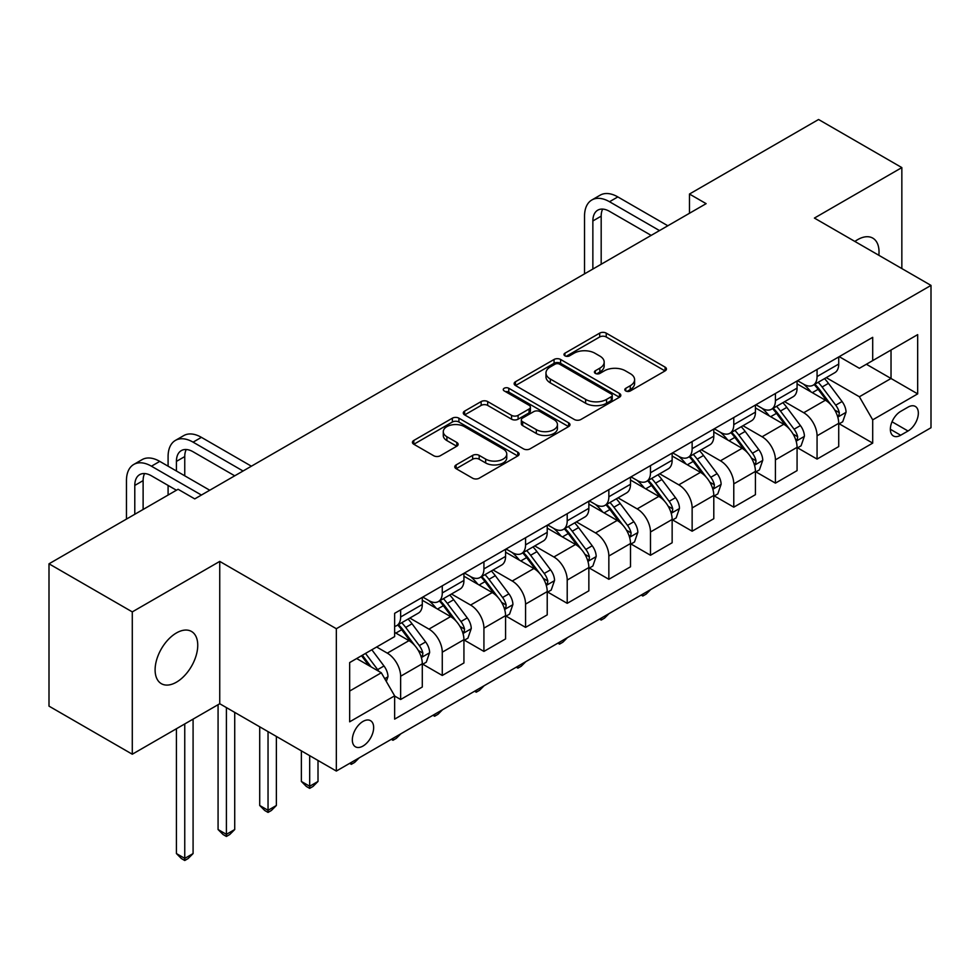 <?xml version="1.0" encoding="UTF-8"?>
<svg xmlns="http://www.w3.org/2000/svg" width="980" height="980" viewBox="0 0 980 980"><rect width="100%" height="100%" fill="white"/><g stroke="black" fill="none" stroke-linecap="round" stroke-linejoin="round"><path stroke-width="1.47" d="M625.767 390.947A3.234 1.874 0 0 0 630.348 390.947L665.089 370.893A4.631 2.671 0 0 0 666.449 369.007A4.631 2.671 0 0 0 665.089 367.12L606.228 333.127A4.631 2.671 0 0 0 599.687 333.127L564.946 353.192A3.234 1.874 0 0 0 563.99 354.515A3.234 1.874 0 0 0 564.946 355.838A3.234 1.874 0 0 0 569.527 355.838L574.023 353.241A14.798 8.538 0 0 1 594.946 353.241L599.846 356.071A14.798 8.538 0 0 1 604.182 362.11A14.798 8.538 0 0 1 599.846 368.149L595.35 370.746A3.234 1.874 0 0 0 594.407 372.069A3.234 1.874 0 0 0 595.35 373.392A3.234 1.874 0 0 0 599.932 373.392L604.427 370.795A14.798 8.538 0 0 1 625.363 370.795L630.263 373.625A14.798 8.538 0 0 1 634.599 379.664A14.798 8.538 0 0 1 630.263 385.716L625.767 388.313A3.234 1.874 0 0 0 624.824 389.624A3.234 1.874 0 0 0 625.767 390.947L625.767 388.313M176.425 682.19A30.147 17.407 120 0 0 196.123 655.62A30.147 17.407 120 0 0 191.504 631.463A30.147 17.407 120 0 0 176.425 632.958A30.147 17.407 120 0 0 156.727 659.528A30.147 17.407 120 0 0 161.357 683.685A30.147 17.407 120 0 0 176.425 682.19M878.84 255.29A30.147 17.407 120 0 0 872.788 238.128A30.147 17.407 120 0 0 857.708 239.622A30.147 17.407 120 0 0 854.891 241.46M362.992 746.05A15.08 8.71 120 0 0 372.841 732.77A15.08 8.71 120 0 0 370.526 720.68A15.08 8.71 120 0 0 362.992 721.427A15.08 8.71 120 0 0 353.143 734.718A15.08 8.71 120 0 0 355.446 746.797A15.08 8.71 120 0 0 362.992 746.05M456.129 464.912A4.631 2.671 0 0 0 454.781 466.799A4.631 2.671 0 0 0 456.129 468.685L472.642 478.216A4.631 2.671 0 0 0 479.183 478.216L517.771 455.945A4.631 2.671 0 0 0 519.13 454.059A4.631 2.671 0 0 0 517.771 452.172L458.91 418.178A4.631 2.671 0 0 0 452.368 418.178L413.793 440.461A4.631 2.671 0 0 0 412.433 442.348A4.631 2.671 0 0 0 413.793 444.234L433.736 455.749A4.631 2.671 0 0 0 440.277 455.749L456.79 446.219A4.631 2.671 0 0 0 458.138 444.332A4.631 2.671 0 0 0 456.79 442.446L446.892 436.737A12.373 7.142 0 0 1 443.279 431.678A12.373 7.142 0 0 1 450.91 425.087A12.373 7.142 0 0 1 464.385 426.631L503.144 448.999A12.373 7.142 0 0 1 506.758 454.059A12.373 7.142 0 0 1 499.126 460.649A12.373 7.142 0 0 1 485.651 459.106L479.183 455.382A4.631 2.671 0 0 0 472.642 455.382L456.129 464.912L456.129 468.685M219.74 561.405L132.288 611.888L49 563.806L49 706.139L132.288 754.22L219.74 703.738L336.336 771.052L336.336 628.719L219.74 561.405L219.74 703.738M901.845 268.569L901.845 167.592L814.405 218.075L931 285.401L336.336 628.719M901.845 167.592L818.57 119.499L689.467 194.04L689.467 213.273M49 563.806L178.091 489.277L194.75 498.894L706.127 203.656L689.467 194.04M574.341 419.501A4.631 2.671 0 0 0 580.883 419.501L619.47 397.231A4.631 2.671 0 0 0 620.83 395.344A4.631 2.671 0 0 0 619.47 393.458L560.609 359.464A4.631 2.671 0 0 0 554.068 359.464L515.48 381.747A4.631 2.671 0 0 0 514.133 383.633A4.631 2.671 0 0 0 515.48 385.52L574.341 419.501M505.496 391.645A3.234 1.874 0 0 1 508.779 392.11L508.779 388.264L568.621 422.809A4.631 2.671 0 0 1 569.98 424.695A4.631 2.671 0 0 1 568.621 426.582L530.033 448.865A4.631 2.671 0 0 1 523.491 448.865L464.63 414.883L464.63 411.11A4.631 2.671 0 0 0 463.283 412.997A4.631 2.671 0 0 0 464.63 414.883M464.63 411.11L481.156 401.567A4.631 2.671 0 0 1 487.685 401.567L511.56 415.349A4.631 2.671 0 0 0 518.101 415.349L529.053 409.027A4.631 2.671 0 0 0 530.413 407.141A4.631 2.671 0 0 0 529.053 405.255L504.198 390.898A3.234 1.874 0 0 1 503.255 389.587A3.234 1.874 0 0 1 505.251 387.86A3.234 1.874 0 0 1 508.779 388.264M908.019 407.153L900.681 411.38A14.602 8.428 120 0 0 891.139 424.254A14.602 8.428 120 0 0 893.38 435.953A14.602 8.428 120 0 0 900.681 435.23L908.019 431.004A14.602 8.428 120 0 0 917.55 418.129A14.602 8.428 120 0 0 915.32 406.43A14.602 8.428 120 0 0 908.019 407.153M336.336 771.052L931 427.733L931 285.401M839.223 356.659L859.374 368.296L872.702 360.603L872.702 337.328L394.634 613.333L394.634 636.608L349.664 662.578L349.664 721.819L394.634 695.849L394.634 719.124L872.702 443.119L872.702 419.844L859.374 396.765L826.25 377.643M872.702 360.603L917.672 334.633L917.672 393.874L872.702 419.844M132.288 611.888L132.288 754.22M866.369 364.254L891.028 378.488L891.028 350.019L917.672 334.633M859.374 396.765L891.028 378.488L917.672 393.874M349.664 691.047L381.306 672.77L356.659 658.536M394.634 696.045L400.636 699.5L400.636 676.237A18.841 10.878 -120 0 0 387.308 653.145L376.651 646.996M400.636 699.5L422.294 687.005L422.294 663.73A18.841 10.878 -120 0 0 408.966 640.651L394.634 632.382M422.784 664.207L442.274 675.465L442.274 652.19A18.841 10.878 -120 0 0 428.946 629.111L409.824 618.062M442.274 675.465L463.932 662.958L463.932 639.683A18.841 10.878 -120 0 0 450.604 616.604L422.294 600.262M464.434 640.173L483.924 651.418L483.924 628.143A18.841 10.878 -120 0 0 470.596 605.064L451.462 594.015M483.924 651.418L505.57 638.923L505.57 615.648A18.841 10.878 -120 0 0 492.254 592.569L463.932 576.216M506.072 616.126L525.562 627.372L525.562 604.109A18.841 10.878 -120 0 0 512.234 581.018L493.099 569.98M525.562 627.372L547.22 614.877L547.22 591.601A18.841 10.878 -120 0 0 533.892 568.523L505.57 552.169M547.722 592.079L567.212 603.337L567.212 580.062A18.841 10.878 -120 0 0 553.884 556.983L534.749 545.934M567.212 603.337L588.858 590.83L588.858 567.555A18.841 10.878 -120 0 0 575.529 544.476L547.22 528.134M589.36 568.045L608.85 579.29L608.85 556.015A18.841 10.878 -120 0 0 595.522 532.936L576.387 521.887M608.85 579.29L630.508 566.795L630.508 543.52A18.841 10.878 -120 0 0 617.18 520.441L588.858 504.088M630.998 543.998L650.487 555.256L650.487 531.981A18.841 10.878 -120 0 0 637.172 508.902L618.037 497.852M650.487 555.256L672.145 542.749L672.145 519.474A18.841 10.878 -120 0 0 658.817 496.395L630.508 480.041M672.648 519.951L692.137 531.209L692.137 507.934A18.841 10.878 -120 0 0 678.809 484.855L659.675 473.805M692.137 531.209L713.795 518.702L713.795 495.427A18.841 10.878 -120 0 0 700.467 472.348L672.145 456.006M714.285 495.917L733.775 507.162L733.775 483.887A18.841 10.878 -120 0 0 720.447 460.808L701.325 449.759M733.775 507.162L755.433 494.667L755.433 471.392A18.841 10.878 -120 0 0 742.105 448.313L713.795 431.96M755.935 471.87L775.425 483.128L775.425 459.853A18.841 10.878 -120 0 0 762.097 436.774L742.963 425.724M775.425 483.128L797.071 470.621L797.071 447.346A18.841 10.878 -120 0 0 783.755 424.267L755.433 407.913M797.573 447.823L817.063 459.081L817.063 435.806A18.841 10.878 -120 0 0 803.735 412.727L784.6 401.678M817.063 459.081L838.721 446.574L838.721 423.311A18.841 10.878 -120 0 0 825.393 400.22L797.071 383.878M797.573 380.705L803.735 384.258A18.841 10.878 -120 0 0 813.167 385.189A18.841 10.878 -120 0 0 817.063 376.565L817.063 369.448M755.935 404.74L762.097 408.305A18.841 10.878 -120 0 0 771.517 409.236A18.841 10.878 -120 0 0 775.425 400.612L775.425 393.495M714.285 428.787L720.447 432.339A18.841 10.878 -120 0 0 729.88 433.283A18.841 10.878 -120 0 0 733.775 424.646L733.775 417.529M672.648 452.834L678.809 456.386A18.841 10.878 -120 0 0 688.23 457.317A18.841 10.878 -120 0 0 692.137 448.693L692.137 441.576M630.998 476.868L637.172 480.433A18.841 10.878 -120 0 0 646.592 481.364A18.841 10.878 -120 0 0 650.487 472.74L650.487 465.623M589.36 500.915L595.522 504.467A18.841 10.878 -120 0 0 604.942 505.411A18.841 10.878 -120 0 0 608.85 496.774L608.85 489.657M547.722 524.949L553.884 528.514A18.841 10.878 -120 0 0 563.304 529.445A18.841 10.878 -120 0 0 567.212 520.821L567.212 513.704M506.072 548.996L512.234 552.561A18.841 10.878 -120 0 0 521.654 553.492A18.841 10.878 -120 0 0 525.562 544.868L525.562 537.751M464.434 573.043L470.596 576.595A18.841 10.878 -120 0 0 480.016 577.526A18.841 10.878 -120 0 0 483.924 568.902L483.924 561.785M422.784 597.077L428.946 600.642A18.841 10.878 -120 0 0 438.379 601.573A18.841 10.878 -120 0 0 442.274 592.949L442.274 585.832M839.223 423.789L872.702 443.119M813.167 385.189L834.813 372.694A18.841 10.878 -120 0 0 838.721 364.058L838.721 356.953M771.517 409.236L793.175 396.729A18.841 10.878 -120 0 0 797.071 388.105L797.071 380.987M729.88 433.283L751.525 420.775A18.841 10.878 -120 0 0 755.433 412.151L755.433 405.034M688.23 457.317L709.888 444.822A18.841 10.878 -120 0 0 713.795 436.186L713.795 429.069M646.592 481.364L668.25 468.857A18.841 10.878 -120 0 0 672.145 460.233L672.145 453.115M604.942 505.411L626.6 492.903A18.841 10.878 -120 0 0 630.508 484.279L630.508 477.162M563.304 529.445L584.962 516.95A18.841 10.878 -120 0 0 588.858 508.314L588.858 501.197M521.654 553.492L543.312 540.985A18.841 10.878 -120 0 0 547.22 532.361L547.22 525.243M480.016 577.526L501.674 565.031A18.841 10.878 -120 0 0 505.57 556.407L505.57 549.29M438.379 601.573L460.024 589.078A18.841 10.878 -120 0 0 463.932 580.442L463.932 573.325M394.634 626.379A18.841 10.878 -120 0 0 396.729 625.62L418.387 613.113A18.841 10.878 -120 0 0 422.294 604.489L422.294 597.371M396.729 625.62A18.841 10.878 -120 0 0 400.636 616.996L400.636 609.879M381.306 672.77L394.634 695.849M627.065 391.412L630.263 389.562A14.798 8.538 0 0 0 634.599 383.511L634.599 379.664M604.182 362.11L604.182 365.957A14.798 8.538 0 0 1 599.846 371.996L596.649 373.846M665.028 370.93L606.228 336.973A4.631 2.671 0 0 0 599.687 336.973L566.232 356.291M619.409 397.268L560.609 363.31A4.631 2.671 0 0 0 554.068 363.31L515.541 385.557M611.299 396.667A3.234 1.874 0 0 0 612.243 395.344A3.234 1.874 0 0 0 611.299 394.021L559.629 364.193A3.234 1.874 0 0 0 555.048 364.193L550.307 366.924A14.798 8.538 0 0 0 545.97 372.964A14.798 8.538 0 0 0 550.307 379.015L585.624 399.399A14.798 8.538 0 0 0 606.559 399.399L611.299 396.667L611.299 400.514A3.234 1.874 0 0 0 612.243 399.191L612.243 395.344M545.97 372.964L545.97 376.81A14.798 8.538 0 0 0 550.307 382.862L550.307 379.015M611.299 400.514L606.559 403.246A14.798 8.538 0 0 1 585.624 403.246L550.307 382.862M464.692 414.92L481.156 405.414L481.156 401.567M530.413 407.141L530.413 410.988A4.631 2.671 0 0 1 529.053 412.874L518.101 419.195A4.631 2.671 0 0 1 511.56 419.195L487.685 405.414A4.631 2.671 0 0 0 481.156 405.414M508.779 392.11L568.559 426.619M536.33 429.657A12.373 7.142 0 0 0 549.817 431.2A12.373 7.142 0 0 0 557.449 424.597A12.373 7.142 0 0 0 553.823 419.55L540.176 411.674A4.631 2.671 0 0 0 533.635 411.674L522.683 417.995A4.631 2.671 0 0 0 521.323 419.881A4.631 2.671 0 0 0 522.683 421.768L536.33 429.657L536.33 433.503A12.373 7.142 0 0 0 549.817 435.047A12.373 7.142 0 0 0 557.449 428.444L557.449 424.597M521.323 419.881L521.323 423.728A4.631 2.671 0 0 0 522.683 425.614L522.683 421.768M536.33 433.503L522.683 425.614M506.758 454.059L506.758 457.905A12.373 7.142 0 0 1 499.126 464.496A12.373 7.142 0 0 1 485.651 462.952L479.183 459.228A4.631 2.671 0 0 0 472.642 459.228L456.19 468.722M443.279 431.678L443.279 435.524A12.373 7.142 0 0 0 446.892 440.584L446.892 436.737M456.729 446.255L446.892 440.584M517.71 455.982L458.91 422.025A4.631 2.671 0 0 0 452.368 422.025L413.854 444.271M838.721 424.071L842.714 421.768L846.046 412.151A12.483 7.203 -120 0 0 842.065 401.518L828.455 383.352A36.04 20.813 -120 0 0 824.523 378.635M810.975 391.902A36.04 20.813 -120 0 0 803.6 384.185M837.582 416.427L839.039 414.859L839.309 412.678A12.483 7.203 -120 0 0 835.732 405.169L822.122 387.002A36.04 20.813 -120 0 0 818.19 382.286M814.833 384.221A29.915 17.273 60 0 1 819.745 389.807L831.261 405.193M814.196 384.601A36.04 20.813 60 0 1 818.129 389.305L827.169 401.384M650.708 589.556L646.163 594.101L642.831 596.024L641.165 595.068M642.831 594.101L642.831 596.024M584.533 273.861L584.533 216.151A35.341 20.396 60 0 1 591.846 199.981L600.177 195.167A35.341 20.396 60 0 1 617.841 196.919L667.821 225.768M591.846 199.981A35.341 20.396 60 0 1 609.511 201.733L659.491 230.582M651.161 235.384L609.511 211.349A23.557 13.598 -120 0 0 597.739 210.186A23.557 13.598 -120 0 0 592.863 220.966L592.863 269.047M602.663 209.095A23.557 13.598 -120 0 0 601.181 216.151L601.181 264.245M797.071 448.117L801.077 445.814L804.409 436.186A12.483 7.203 -120 0 0 800.415 425.565L786.805 407.386A36.04 20.813 -120 0 0 782.873 402.682M769.337 415.949A36.04 20.813 -120 0 0 761.962 408.219M795.944 440.473L797.389 438.905L797.659 436.725A12.483 7.203 -120 0 0 794.094 429.216L780.472 411.049A36.04 20.813 -120 0 0 776.54 406.333M773.196 408.268A29.915 17.273 60 0 1 778.108 413.854L789.623 429.228M772.546 408.636A36.04 20.813 60 0 1 776.479 413.352L785.531 425.43M609.07 613.59L604.513 618.147L601.181 620.071L599.515 619.103M601.181 618.147L601.181 620.071M755.433 472.164L759.427 469.849L762.759 460.233A12.483 7.203 -120 0 0 758.777 449.6L745.168 431.433A36.04 20.813 -120 0 0 741.235 426.716M727.699 439.983A36.04 20.813 -120 0 0 720.312 432.266M754.294 464.508L755.752 462.94L756.021 460.772A12.483 7.203 -120 0 0 752.444 453.262L738.834 435.083A36.04 20.813 -120 0 0 734.902 430.379M731.545 432.315A29.915 17.273 60 0 1 736.458 437.901L747.973 453.274M730.909 432.682A36.04 20.813 60 0 1 734.841 437.399L743.881 449.477M567.432 637.637L562.875 642.194L559.543 644.117L557.877 643.149M559.543 642.182L559.543 644.117M713.795 496.199L717.789 493.896L721.121 484.279A12.483 7.203 -120 0 0 717.127 473.646L703.518 455.48A36.04 20.813 -120 0 0 699.585 450.763M686.049 464.03A36.04 20.813 -120 0 0 678.675 456.313M712.656 488.555L714.102 486.987L714.383 484.806A12.483 7.203 -120 0 0 710.806 477.297L697.197 459.13A36.04 20.813 -120 0 0 693.264 454.414M689.908 456.349A29.915 17.273 60 0 1 694.82 461.935L706.335 477.309M689.259 456.729A36.04 20.813 60 0 1 693.191 461.433L702.244 473.512M525.782 661.684L521.238 666.229L517.905 668.152L516.227 667.196M517.905 666.229L517.905 668.152M672.145 520.245L676.139 517.93L679.471 508.314A12.483 7.203 -120 0 0 675.49 497.681L661.88 479.514A36.04 20.813 -120 0 0 657.948 474.81M644.411 488.077A36.04 20.813 -120 0 0 637.024 480.347M671.006 512.601L672.464 511.033L672.733 508.853A12.483 7.203 -120 0 0 669.156 501.344L655.547 483.165A36.04 20.813 -120 0 0 651.614 478.461M648.258 480.396A29.915 17.273 60 0 1 653.17 485.982L664.697 501.356M647.621 480.764A36.04 20.813 60 0 1 651.553 485.48L660.606 497.558M484.145 685.718L479.588 690.275L476.255 692.198L474.59 691.231M476.255 690.275L476.255 692.198M630.508 544.292L634.501 541.977L637.833 532.361A12.483 7.203 -120 0 0 633.852 521.727L620.23 503.561A36.04 20.813 -120 0 0 616.298 498.845M602.761 512.111A36.04 20.813 -120 0 0 595.387 504.394M629.368 536.636L630.814 535.068L631.096 532.887A12.483 7.203 -120 0 0 627.519 525.378L613.909 507.211A36.04 20.813 -120 0 0 609.976 502.507M606.62 504.443A29.915 17.273 60 0 1 611.532 510.017L623.047 525.403M605.971 504.81A36.04 20.813 60 0 1 609.903 509.527L618.956 521.605M442.495 709.765L437.95 714.322L434.618 716.245L432.952 715.278M434.618 714.31L434.618 716.245M588.858 568.327L592.863 566.024L596.183 556.407A12.483 7.203 -120 0 0 592.202 545.774L578.592 527.595A36.04 20.813 -120 0 0 574.66 522.891M561.124 536.158A36.04 20.813 -120 0 0 553.737 528.441M587.718 560.683L589.176 559.115L589.446 556.934A12.483 7.203 -120 0 0 585.869 549.425L572.259 531.258A36.04 20.813 -120 0 0 568.327 526.542M564.97 528.477A29.915 17.273 60 0 1 569.882 534.063L581.41 549.437M564.333 528.857A36.04 20.813 60 0 1 568.265 533.561L577.318 545.64M400.857 733.812L396.3 738.357L392.968 740.28L391.302 739.324M392.968 738.357L392.968 740.28M547.22 592.373L551.213 590.058L554.545 580.442A12.483 7.203 -120 0 0 550.564 569.809L536.954 551.642A36.04 20.813 -120 0 0 533.022 546.938M519.474 560.205A36.04 20.813 -120 0 0 512.099 552.475M546.081 584.729L547.526 583.161L547.808 580.981A12.483 7.203 -120 0 0 544.231 573.471L530.621 555.293A36.04 20.813 -120 0 0 526.689 550.589M523.332 552.524A29.915 17.273 60 0 1 528.245 558.11L539.76 573.484M522.683 552.892A36.04 20.813 60 0 1 526.628 557.608L535.668 569.686M359.207 757.846L354.662 762.403L351.33 764.327L349.664 763.359M351.33 762.403L351.33 764.327M505.57 616.408L509.576 614.105L512.908 604.489A12.483 7.203 -120 0 0 508.914 593.856L495.304 575.689A36.04 20.813 -120 0 0 491.372 570.973M477.836 584.239A36.04 20.813 -120 0 0 470.461 576.522M504.443 608.764L505.888 607.196L506.158 605.015A12.483 7.203 -120 0 0 502.593 597.506L488.971 579.339A36.04 20.813 -120 0 0 485.039 574.635M481.695 576.571A29.915 17.273 60 0 1 486.595 582.145L498.122 597.53M481.045 576.938A36.04 20.813 60 0 1 484.978 581.642L494.03 593.733M309.68 755.666L309.68 786.254L318.01 781.44L318.01 760.48M318.01 781.44L313.012 786.45L309.68 788.373L306.348 786.45L301.362 781.44L301.362 750.864M301.362 781.44L309.68 786.254L309.68 788.373M463.932 640.455L467.926 638.152L471.257 628.535A12.483 7.203 -120 0 0 467.276 617.902L453.666 599.723A36.04 20.813 -120 0 0 449.734 595.019M436.198 608.286A36.04 20.813 -120 0 0 428.811 600.556M462.793 632.811L464.251 631.242L464.52 629.062A12.483 7.203 -120 0 0 460.943 621.553L447.333 603.386A36.04 20.813 -120 0 0 443.401 598.67M440.045 600.605A29.915 17.273 60 0 1 444.957 606.191L456.472 621.565M439.408 600.985A36.04 20.813 60 0 1 443.34 605.689L452.38 617.768M268.042 731.631L268.042 810.301L276.372 805.486L276.372 736.433M276.372 805.486L271.374 810.485L268.042 812.408L264.71 810.485L259.712 805.486L259.712 726.817M259.712 805.486L268.042 810.301L268.042 812.408M422.294 664.501L426.288 662.186L429.62 652.57A12.483 7.203 -120 0 0 425.626 641.937L412.017 623.77A36.04 20.813 -120 0 0 408.084 619.066M421.155 656.857L422.601 655.289L422.87 653.109A12.483 7.203 -120 0 0 419.305 645.6L405.696 627.42A36.04 20.813 -120 0 0 401.763 622.716M398.407 624.652A29.915 17.273 60 0 1 403.319 630.238L414.834 645.612M397.757 625.02A36.04 20.813 60 0 1 401.69 629.736L410.743 641.814M226.405 707.585L226.405 834.335L234.722 829.533L234.722 712.386M234.722 829.533L229.737 834.531L226.405 836.455L223.073 834.531L218.075 829.533L218.075 704.694M218.075 829.533L226.405 834.335L226.405 836.455M168.095 466.198L168.095 456.582A35.341 20.396 60 0 1 175.42 440.4L183.75 435.598A35.341 20.396 60 0 1 201.415 437.35L251.382 466.198M175.42 440.4A35.341 20.396 60 0 1 193.085 442.152L243.052 471M234.722 475.815L193.085 451.768A23.557 13.598 -120 0 0 181.312 450.604A23.557 13.598 -120 0 0 176.425 461.384L176.425 471M186.237 449.514A23.557 13.598 -120 0 0 184.755 456.582L184.755 475.815M168.095 495.047L168.095 485.431M386.304 681.418L387.97 676.617A12.483 7.203 -120 0 0 383.988 665.984L371.837 649.764M378.795 671.312A12.483 7.203 -120 0 0 377.655 669.634L365.516 653.427M362.38 655.228L371.114 666.878M361.51 655.73L368.921 665.616M184.755 723.926L184.755 858.382L193.085 853.568L193.085 719.124M193.085 853.568L188.087 858.578L184.755 860.501L181.423 858.578L176.425 853.568L176.425 728.74M176.425 853.568L184.755 858.382L184.755 860.501M126.457 519.094L126.457 480.617A35.341 20.396 60 0 1 133.77 464.447L142.1 459.632A35.341 20.396 60 0 1 159.764 461.384L209.745 490.233M133.77 464.447A35.341 20.396 60 0 1 151.447 466.198L201.415 495.047M176.425 490.233L151.447 475.815A23.557 13.598 -120 0 0 139.662 474.651A23.557 13.598 -120 0 0 134.787 485.431L134.787 514.279M144.587 473.56A23.557 13.598 -120 0 0 143.117 480.617L143.117 509.478M387.308 653.145L408.966 640.651M428.946 629.111L450.604 616.604M470.596 605.064L492.254 592.569M512.234 581.018L533.892 568.523M553.884 556.983L575.529 544.476M595.522 532.936L617.18 520.441M637.172 508.902L658.817 496.395M678.809 484.855L700.467 472.348M720.447 460.808L742.105 448.313M762.097 436.774L783.755 424.267M803.735 412.727L825.393 400.22M817.063 376.565L838.721 364.058M817.063 435.806L838.721 423.311M775.425 459.853L797.071 447.346M775.425 400.612L797.071 388.105M733.775 483.887L755.433 471.392M733.775 424.646L755.433 412.151M692.137 507.934L713.795 495.427M692.137 448.693L713.795 436.186M650.487 531.981L672.145 519.474M650.487 472.74L672.145 460.233M608.85 556.015L630.508 543.52M608.85 496.774L630.508 484.279M567.212 580.062L588.858 567.555M567.212 520.821L588.858 508.314M525.562 604.109L547.22 591.601M525.562 544.868L547.22 532.361M483.924 628.143L505.57 615.648M483.924 568.902L505.57 556.407M442.274 652.19L463.932 639.683M442.274 592.949L463.932 580.442M400.636 676.237L422.294 663.73M400.636 616.996L422.294 604.489M892.033 421.78L908.019 431.004M890.355 429.265L900.681 435.23M630.263 389.562L630.263 385.716M595.35 373.392L595.35 370.746M599.846 371.996L599.846 368.149M564.946 355.838L564.946 353.192M599.687 336.973L599.687 333.127M606.228 336.973L606.228 333.127M665.089 370.893L665.089 367.12M515.48 385.52L515.48 381.747M554.068 363.31L554.068 359.464M560.609 363.31L560.609 359.464M619.47 397.231L619.47 393.458M585.624 403.246L585.624 399.399M606.559 403.246L606.559 399.399M487.685 405.414L487.685 401.567M511.56 419.195L511.56 415.349M518.101 419.195L518.101 415.349M529.053 412.874L529.053 409.027M568.621 426.582L568.621 422.809M472.642 459.228L472.642 455.382M479.183 459.228L479.183 455.382M485.651 462.952L485.651 459.106M456.79 446.219L456.79 442.446M413.793 444.234L413.793 440.461M452.368 422.025L452.368 418.178M458.91 422.025L458.91 418.178M517.771 455.945L517.771 452.172M837.79 417.113L845.961 412.384M822.122 387.002L828.455 383.352M812.31 392.674L818.129 389.305M835.732 405.169L842.065 401.518M834.74 410.044L839.309 412.678M617.841 196.919L609.511 201.733M601.181 216.151L592.863 220.966M796.14 441.159L804.323 436.431M780.472 411.049L786.805 407.386M770.66 416.708L776.479 413.352M794.094 429.216L800.415 425.565M793.102 434.091L797.659 436.725M754.502 465.194L762.673 460.478M738.834 435.083L745.168 431.433M729.022 440.755L734.841 437.399M752.444 453.262L758.777 449.6M751.452 458.126L756.021 460.772M712.852 489.241L721.035 484.512M697.197 459.13L703.518 455.48M687.372 464.79L693.191 461.433M710.806 477.297L717.127 473.646M709.814 482.172L714.383 484.806M671.214 513.287L679.397 508.559M655.547 483.165L661.88 479.514M645.734 488.836L651.553 485.48M669.156 501.344L675.49 497.681M668.176 506.219L672.733 508.853M629.577 537.322L637.747 532.606M613.909 507.211L620.23 503.561M604.084 512.883L609.903 509.527M627.519 525.378L633.852 521.727M626.526 530.254L631.096 532.887M587.927 561.369L596.11 556.64M572.259 531.258L578.592 527.595M562.447 536.918L568.265 533.561M585.869 549.425L592.202 545.774M584.889 554.3L589.446 556.934M546.289 585.403L554.46 580.687M530.621 555.293L536.954 551.642M520.809 560.964L526.628 557.608M544.231 573.471L550.564 569.809M543.239 578.347L547.808 580.981M504.639 609.45L512.822 604.734M488.971 579.339L495.304 575.689M479.159 585.011L484.978 581.642M502.593 597.506L508.914 593.856M501.601 602.382L506.158 605.015M463.001 633.497L471.172 628.768M447.333 603.386L453.666 599.723M437.521 609.046L443.34 605.689M460.943 621.553L467.276 617.902M459.951 626.428L464.52 629.062M421.351 657.531L429.534 652.815M405.696 627.42L412.017 623.77M395.871 633.092L401.69 629.736M419.305 645.6L425.626 641.937M418.313 650.475L422.87 653.109M201.415 437.35L193.085 442.152M184.755 456.582L176.425 461.384M384.724 678.687L387.896 676.861M377.655 669.634L383.988 665.984M159.764 461.384L151.447 466.198M143.117 480.617L134.787 485.431"/></g></svg>
